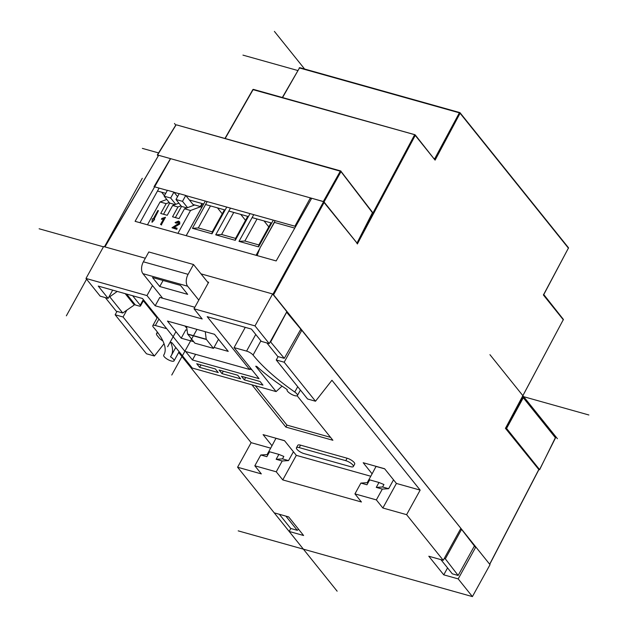 <?xml version="1.0" encoding="UTF-8"?>
<svg xmlns="http://www.w3.org/2000/svg" width="628" height="628" viewBox="0 0 628 628"><rect width="100%" height="100%" fill="white"/><g stroke="black" fill="none" stroke-linecap="round" stroke-linejoin="round"><path stroke-width="0.94" d="M370.771 476.244L296.314 455.347L284.5 440.644L263.085 434.631L272.002 445.739L267.12 454.578L260.793 454.986L254.827 465.795L261.334 473.897L237.588 467.232L274.224 512.848L288.66 516.899L303.599 535.503L289.17 531.453L303.387 549.162L472.405 596.6L490.028 564.674L475.812 546.964L474.124 546.493M393.528 479.839L388.646 488.686L382.319 489.094L376.353 499.896L382.86 508.005L406.606 514.67L420.163 490.107L396.417 483.442L384.611 468.739L363.188 462.726L372.106 473.834L367.223 482.673L360.896 483.081L354.938 493.891L361.445 501.992L282.757 479.91L276.249 471.801L254.827 465.795M420.163 490.107L331.945 380.262L315.499 401.221L284.17 362.207L301.793 330.281L460.866 528.36L443.242 560.286L406.606 514.67M297.138 395.758L332.895 440.275L285.873 427.079L251.914 384.799M157.086 317.917L143.341 300.796M178.682 352.441L251.145 442.669L270.668 448.149M345.769 460.669A5.903 1.837 28.9 0 1 351.272 463.511A5.903 1.837 28.9 0 1 353.344 466.525L354.702 464.068A5.903 1.837 -151.1 0 0 352.63 461.054A5.903 1.837 -151.1 0 0 347.119 458.22L345.769 460.669L299.203 447.607A5.903 1.837 28.9 0 0 296.447 447.756L297.805 445.299A5.903 1.837 -151.1 0 1 300.561 445.15L347.119 458.22M296.447 447.756A5.903 1.837 28.9 0 0 298.52 450.771A5.903 1.837 28.9 0 0 304.023 453.604L350.589 466.675A5.903 1.837 28.9 0 0 353.344 466.525M272.002 445.739L275.975 438.25M293.417 451.744L288.535 460.591L282.208 460.999L276.249 471.801M296.314 455.347L282.757 479.91M372.106 473.834L376.078 466.345M396.417 483.442L382.86 508.005M278.118 356.61L276.249 359.985L307.587 399L315.499 401.221M250.446 367.969L249.614 369.476L207.201 316.669L251.428 329.08L261.311 341.381L269.224 343.602L286.847 311.676L272.631 293.967L254.999 325.893L269.224 343.602M112.671 290.136L108.118 298.386L98.243 286.085L142.477 298.504L184.891 351.319L249.614 369.476M187.113 330.202L185.817 329.841L181.209 338.194L167.464 321.089L214.493 334.284L228.231 351.39L214.03 347.402M207.483 281.925L208.653 282.247L194.005 308.772L202.2 318.977L155.179 305.781L146.983 295.576L152.502 285.575M330.548 437.347L286.957 425.117L285.873 427.079M194.837 307.265L159.787 297.429L155.179 305.781M286.957 425.117L255.353 385.765M143.333 299.564L140.232 305.184L132.657 295.741M140.232 305.184A2.952 0.918 28.9 0 1 140.491 305.954A2.952 0.918 28.9 0 1 139.11 306.032L135.389 304.988L132.013 300.781L131.574 301.581M164.041 343.72L154.394 356.005L123.064 316.991L126.84 310.146M117.012 311.394L115.152 314.769L146.481 353.784L154.394 356.005M251.145 442.669L237.588 467.232M162.903 340.957A7.677 2.386 28.9 0 1 158.892 337.691L157.212 335.588A7.677 2.386 -151.1 0 1 156.545 333.578L157.377 332.063M158.099 333.036A7.677 2.386 -151.1 0 0 156.545 333.578M354.938 493.891L376.353 499.896M443.242 560.286L428.806 556.235L443.753 574.84L458.189 578.89L472.405 596.6M282.208 460.999L276.155 459.296L278.871 454.389L269.561 451.775L266.845 456.682L260.793 454.986M267.889 454.79L267.12 454.578M278.871 454.389L283.84 456.43L282.482 458.887L276.155 459.296M288.535 460.591L282.482 458.887M284.594 440.762L276.069 438.368M384.705 468.857L376.172 466.463M360.896 483.081L366.956 484.785L369.664 479.87L378.974 482.485L376.266 487.399L382.319 489.094M367.223 482.673L368 482.885M378.974 482.485L383.944 484.526L382.593 486.983L388.646 488.686M376.266 487.399L382.593 486.983M301.793 330.281L300.42 329.896M284.17 362.207L276.249 359.985M108.118 298.386L100.205 296.165L85.989 278.455L146.983 295.576M194.005 308.772L254.999 325.893M193.683 341.695L181.209 338.194M85.989 278.455L103.612 246.529L145.343 258.241M201.015 273.863L272.631 293.967M126.605 294.045L132.013 300.781M123.064 316.991L115.152 314.769M290.803 528.486L289.17 531.453M458.189 578.89L475.812 546.964M443.753 574.84L447.568 567.924M185.676 351.539L192.458 359.977L259.034 378.66L234.087 347.598L246.576 351.099A5.424 1.688 28.9 0 1 253.068 355.055A114.634 35.615 -151.1 0 0 294.767 392.037A5.903 1.837 28.9 0 1 297.429 395.491A5.903 1.837 28.9 0 1 291.376 394.243A5.903 1.837 28.9 0 1 287.09 389.784A5.903 1.837 28.9 0 1 287.255 389.596A100.347 31.172 28.9 0 1 256.774 366.438L255.714 366.218L276.084 391.582L192.278 368.063L171.907 342.692L170.683 342.276A100.347 31.172 28.9 0 1 171.263 355.629A100.347 31.172 28.9 0 1 170.486 356.822A5.903 1.837 28.9 0 1 174.042 360.857A5.903 1.837 28.9 0 1 167.99 359.609A5.903 1.837 28.9 0 1 163.704 355.15A93.588 29.076 -151.1 0 0 163.994 354.655A93.588 29.076 -151.1 0 0 153.436 327.227A5.432 1.688 28.9 0 1 152.824 325.634A5.432 1.688 28.9 0 1 155.359 325.5L166.718 328.687M276.084 391.582L282.058 386.134M164.253 354.161L163.704 355.15A5.903 1.837 28.9 0 1 163.72 355.126L164.246 354.176M237.706 375.23L240.603 378.833L221.974 373.605L219.086 370.01L237.706 375.23M215.357 368.958L218.254 372.561L199.626 367.333L196.737 363.73L215.357 368.958M260.063 381.502L262.951 385.105L244.323 379.877L241.435 376.282L260.063 381.502M208.284 282.914L193.502 264.514L148.805 251.969L143.38 261.798A8.855 5.079 105.7 0 0 142.933 273.667L162.668 298.237M234.087 347.598L245.265 327.353M192.458 359.977L195.583 354.318M251.545 369.335L249.74 369.248M221.974 373.605L223.309 371.195M199.626 367.333L200.96 364.923M244.323 379.877L245.658 377.467M184.954 325.995L186.869 328.381M198.793 300.106L187.631 286.211A8.855 5.079 -74.3 0 1 188.078 274.342L143.38 261.798M251.349 369.696L250.25 368.33M193.502 264.514L188.078 274.342M187.686 294.359L180.456 285.355L152.518 277.513L159.748 286.517L187.686 294.359M163.084 280.481L159.748 286.517M218.513 339.285L213.489 348.383L206.235 339.246L187.615 334.018L186.618 326.458M205.246 331.686L206.235 339.246M213.489 348.383L194.861 343.163L187.615 334.018M130.632 299.061L130.184 299.854M201.988 203.519L200.324 206.541M104.719 246.843L158.633 155.297L170.596 158.656L135.083 221.331L276.163 260.934L311.676 198.252L323.867 201.769L324.079 202.522L273.572 294.807L489.652 564.203M159.104 188.094L139.989 222.712M273.572 294.807L272.984 294.414M460.481 529.059L461.588 529.365L474.407 545.983L458.142 575.452L452.293 573.811L440.903 559.626M266.884 342.943L277.78 356.516L284.296 358.337L300.828 329.19L286.572 312.171M117.224 291.416L109.743 296.816L109.084 296.636M105.323 297.601L116.219 311.166L122.735 312.995L134.298 304.98L125.2 293.653M298.63 529.318L297.248 530.299L290.733 528.47L279.342 514.285M444.216 558.528L445.323 558.834L458.142 575.452M461.588 529.365L445.323 558.834M286.651 312.187L270.652 341.977L270.189 341.852M284.296 358.337L270.652 341.977M109.743 296.816L122.735 312.995M285.858 516.114L297.248 530.299M356.987 243.075L324.079 202.522M505.603 428.068L563.269 319.738L543.408 295.011L568.395 248.131L460.081 113.26L435.094 160.132L415.234 135.405L357.371 243.97M158.256 155.501L158.138 155.948M538.73 469.43L505.407 428.296M543.707 294.202L543.408 295.011M434.184 158.523L434.906 158.727L435.094 160.132L415.218 134.91A0.589 0.447 141.2 0 1 415.234 135.405L414.519 134.981L359.695 237.839M459.633 112.577L299.478 67.957L459.366 112.836L434.568 159.002M340.8 171.028L340.29 171.193L340.996 171.632A0.589 0.447 -37.4 0 0 340.988 171.154L340.988 171.154A0.589 0.447 -37.4 0 0 340.8 171.028M167.346 190.41L154.041 186.673L170.478 158.625L323.318 201.517L340.29 171.193L176.46 124.854L340.541 170.957M157.479 191.03L165.729 193.346M189.397 199.987L203.708 204.006M205.568 204.524L225.122 210.019M228.851 211.063L248.405 216.55M252.126 217.594L271.681 223.081M294.76 228.105L274.436 222.398L260.118 247.668L257.111 255.58M295.443 226.912L294.901 226.206L185.872 195.606M179.176 193.722L174.05 192.286M311.252 199.013L310.397 197.891L294.901 226.206M170.478 158.625L157.565 154.998L157.966 156.003M161.671 192.207L164.395 195.763M157.565 154.998L175.84 125.278M372.388 212.295A0.589 0.447 142.6 0 1 372.577 212.421L356.861 243.334M202.475 203.66L200.842 206.745M157.29 155.006L175.801 125.113L176.46 124.854L340.682 170.942L372.577 212.421A0.589 0.447 142.6 0 1 372.585 212.9L340.996 171.632L324.024 201.957M555.317 437.269A0.589 0.447 141.2 0 1 555.505 437.386L555.505 437.386A0.589 0.447 141.2 0 1 555.521 437.881L523.289 397.752A0.589 0.447 -38.8 0 0 523.281 397.265L523.281 397.265A0.589 0.447 -38.8 0 0 523.093 397.139L522.59 397.32L523.289 397.752L506.576 428.429L505.603 427.927M489.824 564.156L538.895 469.603L539.648 469.697L506.576 428.429M555.419 438.069L539.593 469.548M163.72 218.677L160.54 224.439L161.396 224.675L165.478 217.28L161.883 218.411L161.404 219.282L163.72 218.677M161.396 224.675L165.478 217.28M161.632 224.981L160.54 224.439M163.955 218.976L161.404 219.282M151.874 221.959L154.629 219.462L153.727 219.211L158.444 210.67L157.863 210.506L153.146 219.046L152.243 218.795L152.117 222.257L154.629 219.462M158.444 210.67L154.08 219.313M178.776 222.312L176.138 223.183L175.063 222.54L175.895 222.885L178.069 221.786L178.674 222.155M178.313 222.092L178.682 223.435L171.994 227.76L176.609 229.055L177.096 228.184L173.666 227.226L179.553 223.701L179.773 222.084L178.509 221.048L175.063 222.54M177.096 228.184L176.853 229.361L171.994 227.76M179.655 221.825L179.796 224L173.909 227.524M184.483 208.794L194.727 204.971L200.779 206.675L190.535 210.49L184.483 208.794L179.059 218.615L172.543 216.786L177.967 206.965L172.661 205.474L167.236 215.294L160.713 213.465L166.137 203.645L160.085 201.949L147.462 224.808M190.535 210.49L177.92 233.357M172.661 205.474L178.894 203.15M181.037 205.819L177.967 206.965M160.085 201.949L166.765 199.453M169.215 202.499L166.137 203.645M193.008 204.493L194.727 204.971M201.612 207.703L200.779 206.675M186.846 207.915L181.523 206.416L175.361 217.578M185.747 195.449L179.231 193.62L175.981 199.516L182.497 201.345L185.747 195.449L193.707 205.356M182.497 201.345L187.56 207.648M175.981 199.516L181.523 206.416M163.531 214.258L169.693 203.095L175.024 204.595M170.667 198.024L164.151 196.195L167.401 190.3L173.925 192.129L170.667 198.024L175.73 204.328M164.151 196.195L169.693 203.095M173.925 192.129L177.559 196.658M275.166 220.671L265.73 237.769M259.804 248.507L256.059 255.29M205.325 201.07L186.218 235.688M253.751 214.658L239.001 241.372L258.555 246.859L258.838 244.936L271.006 222.893M273.306 220.145L258.555 246.859M230.468 208.119L215.718 234.841L235.28 240.328L235.555 238.397L247.722 216.362M250.023 213.614L235.28 240.328M207.185 201.588L192.443 228.302L211.997 233.797L212.272 231.865L224.439 209.823M226.747 207.075L211.997 233.797M203.66 203.99L186.171 235.673M192.443 228.302L198.307 227.94L210.474 205.906M198.307 227.94L212.272 231.865M222.241 213.818L217.461 207.86M215.718 234.841L221.59 234.48L233.757 212.437M221.59 234.48L235.555 238.397M239.001 241.372L244.865 241.011L257.033 218.968M244.865 241.011L258.838 244.936M268.8 226.881L264.019 220.93M245.517 220.35L240.736 214.399M238.2 530.864L368.573 567.461M337.134 591.184L269.648 507.149M196.964 329.362L171.758 375.026M142.273 178.297L104.476 246.773M86.852 278.699L66.356 315.829M103.447 246.82L39.124 228.773M274.397 31.4L305.004 69.512M242.95 55.123L297.751 70.501M175.777 125.153L174.482 123.465M142.368 148.381L158.578 152.926M489.942 354.679L557.428 438.713M588.876 414.99L522.441 396.346M167.621 346.727L175.95 331.647M300.561 445.15L299.203 447.607M294.767 392.037L297.711 386.707M253.068 355.055L260.895 340.871M246.576 351.099L255.753 334.465M155.359 325.5L158.947 319.008M187.631 286.211L142.933 273.667M206.322 339.465L187.701 334.237M225.177 138.529L253.084 89.671L414.92 134.714L253.484 89.404L414.786 134.722M282.333 97.505L299.478 67.957L282.561 97.568M489.769 564.007L538.691 469.744M323.64 201.612L272.897 294.304M158.641 155.304L104.947 246.906M568.199 247.518A0.589 0.447 141.2 0 1 568.395 248.131L543.777 294.571L563.261 319.244A0.589 0.447 141.2 0 1 563.269 319.738L505.611 428.163M568.285 248.327L568.442 248.288A0.589 0.589 0 0 0 568.387 247.636L460.065 112.765A0.589 0.589 0 0 0 459.767 112.569L459.877 112.64A0.589 0.447 141.2 0 1 460.081 113.26L459.366 112.836L459.767 112.569L299.878 67.691A0.589 0.589 0 0 0 299.203 67.965L299.258 68.122M224.95 138.458L252.809 89.678A0.589 0.589 0 0 1 253.484 89.404L252.864 89.835M563.159 319.942L563.316 319.895A0.589 0.589 0 0 0 563.261 319.244A0.589 0.447 141.2 0 0 563.073 319.126M522.841 397.077L522.268 396.912M505.87 427.998L522.59 397.32L522.119 397.186M140.491 305.954L143.741 300.074M297.429 395.491L300.42 390.074M152.824 325.634L157.487 317.195M174.042 360.857L179.113 351.672M171.263 355.629L175.754 347.488M323.867 201.769L357.151 243.217M505.634 428.115L538.887 469.509M522.292 396.872L523.281 397.265L555.505 437.386L539.648 469.689"/></g></svg>
